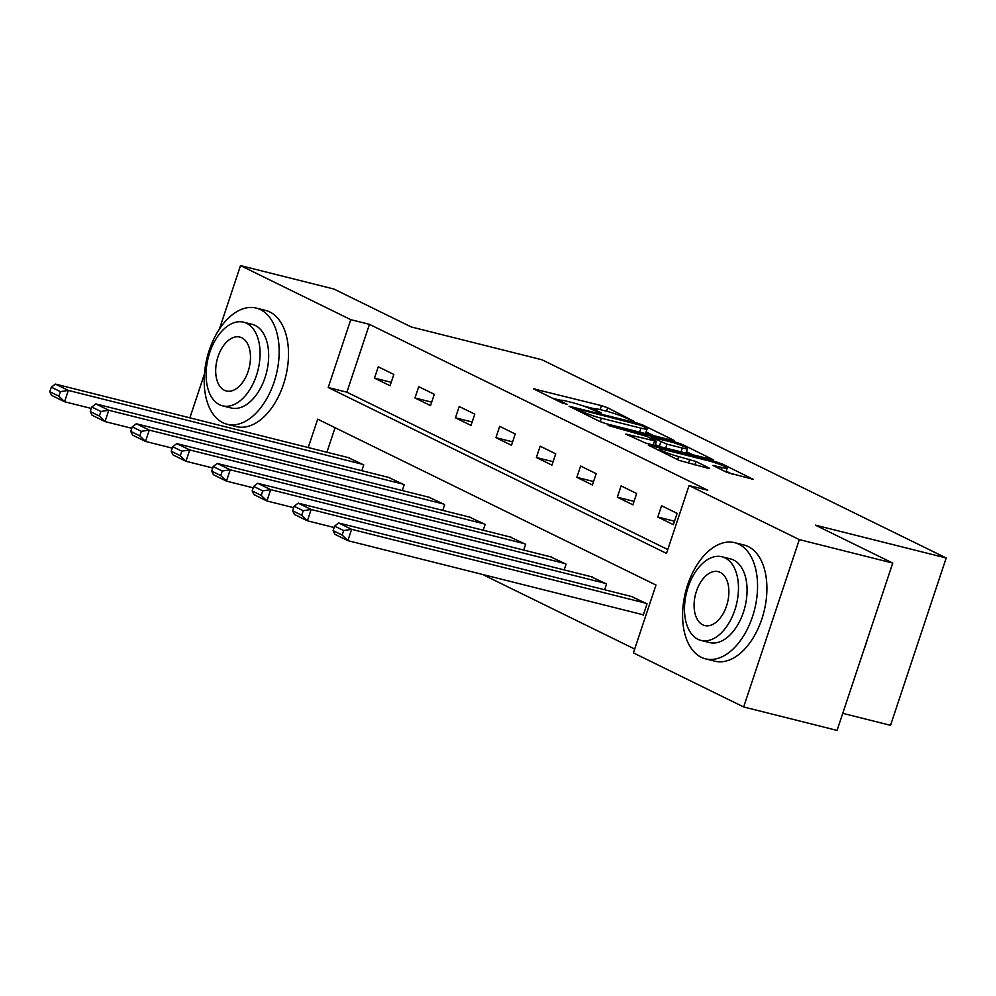 <?xml version="1.0" encoding="UTF-8"?>
<svg xmlns="http://www.w3.org/2000/svg" width="996" height="996" viewBox="0 0 996 996"><rect width="100%" height="100%" fill="white"/><g stroke="black" fill="none" stroke-linecap="round" stroke-linejoin="round"><path stroke-width="1.49" d="M633.954 421.296L607.672 407.8L601.46 405.633L533.532 388.826L561.383 402.658L567.073 404.339L563.014 402.222A15.052 1.519 18.4 0 1 560.474 400.417A15.052 1.519 18.4 0 1 566.612 401.176L572.102 402.558A15.052 1.519 18.4 0 1 591.998 409.493L599.841 412.73L601.186 412.892L597.127 410.788A15.052 1.519 18.4 0 1 594.587 408.983A15.052 1.519 18.4 0 1 600.713 409.742L606.215 411.124A15.052 1.519 18.4 0 1 626.098 418.059L633.954 421.296M726.594 472.291L753.237 479.35L722.399 464.049L716.186 461.883L648.259 445.075L679.098 460.376L707.683 468.157L709.6 468.394L708.803 467.834L695.943 461.522L678.637 456.566A12.575 1.27 18.4 0 1 666.112 452.533A12.575 1.27 18.4 0 1 659.887 449.258A12.575 1.27 18.4 0 1 665.017 449.893L708.467 460.799A12.575 1.27 18.4 0 1 720.992 464.846A12.575 1.27 18.4 0 1 727.217 468.108A12.575 1.27 18.4 0 1 722.1 467.485L712.937 465.431L726.594 472.291M219.369 329.153L240.509 265.596L333.921 289.039L411.224 326.949L541.998 359.78L946.2 557.984L815.425 525.153L892.74 563.064L799.327 539.608L743.663 706.961L633.406 652.89L655.978 585.05L317.674 419.167L308.225 447.553M240.509 265.596L350.766 319.654L328.207 387.506L666.511 553.39L689.07 485.55L799.327 539.608M689.07 485.55L707.758 490.231L369.454 324.347L350.766 319.654M672.126 440.282L674.043 440.518L673.246 439.958L643.204 425.217L636.992 423.051L569.065 406.244L599.903 421.545L606.116 423.711L672.126 440.282M682.795 444.639L713.646 459.928L645.719 443.12L625.849 434.082L656.451 441.278L647.126 436.534L608.133 425.454L676.583 442.461L682.795 444.639L682.397 445.847M842.753 713.335L890.536 725.325L946.2 557.984M369.454 324.347L346.882 392.187L667.781 549.543M374.496 378.119L390.071 385.751L393.831 374.446L378.256 366.814L374.496 378.119L391.204 382.315M414.971 397.964L430.533 405.596L434.293 394.292L418.731 386.66L414.971 397.964L431.679 402.16M455.446 417.81L471.008 425.441L474.768 414.137L459.206 406.505L455.446 417.81L472.154 422.005M495.921 437.655L511.483 445.287L515.243 433.982L499.681 426.35L495.921 437.655L512.629 441.851M536.383 457.5L551.958 465.132L555.718 453.827L540.143 446.196L536.383 457.5L553.091 461.696M576.858 477.345L592.421 484.977L596.181 473.673L580.618 466.041L576.858 477.345L593.566 481.541M617.333 497.191L632.896 504.823L636.656 493.518L621.093 485.886L617.333 497.191L634.041 501.386M657.808 517.036L673.371 524.668L677.131 513.363L661.568 505.731L657.808 517.036L674.516 521.232M482.612 574.48L634.689 649.043M335.067 427.695L326.912 452.234M348.077 457.55L363.739 464.895L361.809 470.685M388.552 477.395L404.202 484.741L402.284 490.53M429.015 497.241L444.677 504.586L442.759 510.375M469.49 517.086L485.152 524.431L483.222 530.221M509.964 536.931L525.627 544.277L523.697 550.066M550.439 556.776L566.089 564.122L564.172 569.911M590.902 576.622L606.564 583.967L604.647 589.757M641.984 614.482L643.279 615.117L647.039 603.813L631.377 596.467M189.863 417.834L204.454 373.986M892.74 563.064L837.076 730.404L743.663 706.961M346.882 392.187L328.207 387.506M594.749 408.846L583.121 405.92M560.636 400.28L552.257 398.176M653.812 435.688L646.105 431.903M640.864 425.304L578.576 409.232L577.792 409.468L581.477 411.273A15.052 1.519 18.4 0 0 601.372 418.22L640.976 428.168A15.052 1.519 18.4 0 0 647.101 428.915A15.052 1.519 18.4 0 0 644.561 427.11L640.864 425.304M645.433 433.584A15.052 1.519 18.4 0 0 645.595 433.434L647.101 428.915M686.431 451.674L693.415 455.097M682.31 448.013A12.575 1.27 18.4 0 0 687.439 448.648A12.575 1.27 18.4 0 0 681.214 445.374A12.575 1.27 18.4 0 0 668.69 441.34L651.459 437.256L667.009 444.179L682.31 448.013L680.99 451.985M685.908 453.217A12.575 1.27 18.4 0 0 685.933 453.168L687.439 448.648M660.784 442L659.302 446.532L655.343 444.59M733.006 474.519L726.196 471.183M362.444 464.261L68.313 390.42L55.34 384.07L349.471 457.899M60.383 391.64L68.313 390.42L64.553 401.737L51.58 395.375L49.8 391.714L58.876 396.171L60.383 391.64L51.306 387.195L49.8 391.714M91.308 408.447L64.553 401.737L58.876 396.171M55.34 384.07L51.306 387.195M260.491 309.632A59.885 35.607 -75.9 0 0 256.258 308.088A59.885 35.607 -75.9 0 0 208.127 353.866A59.885 35.607 -75.9 0 0 222.867 422.702A59.885 35.607 -75.9 0 0 227.1 424.259A59.885 35.607 -75.9 0 0 275.232 378.48A59.885 35.607 -75.9 0 0 260.491 309.632M227.1 424.259L236.438 426.599A59.885 35.607 -75.9 0 0 284.57 380.821A59.885 35.607 -75.9 0 0 269.829 311.985A59.885 35.607 -75.9 0 0 265.608 310.428L256.258 308.088M243.584 322.194L252.175 324.347A43.114 25.635 104.1 0 1 255.225 325.468A43.114 25.635 104.1 0 1 265.832 375.031A43.114 25.635 104.1 0 1 231.184 407.987L222.581 405.833A43.114 25.635 -75.9 0 0 257.242 372.878A43.114 25.635 -75.9 0 0 246.622 323.302A43.114 25.635 -75.9 0 0 243.584 322.194A43.114 25.635 -75.9 0 0 208.936 355.149A43.114 25.635 -75.9 0 0 219.543 404.725A43.114 25.635 -75.9 0 0 222.581 405.833M224.361 390.245A27.788 16.521 -75.9 0 0 226.316 390.967A27.788 16.521 -75.9 0 0 248.651 369.728A27.788 16.521 -75.9 0 0 241.816 337.781A27.788 16.521 -75.9 0 0 239.849 337.059A27.788 16.521 -75.9 0 0 217.514 358.299A27.788 16.521 -75.9 0 0 224.361 390.245M738.883 544.214A59.885 35.607 -75.9 0 0 734.662 542.671A59.885 35.607 -75.9 0 0 686.53 588.437A59.885 35.607 -75.9 0 0 701.271 657.285A59.885 35.607 -75.9 0 0 705.492 658.842A59.885 35.607 -75.9 0 0 753.623 613.063A59.885 35.607 -75.9 0 0 738.883 544.214M705.492 658.842L714.842 661.182A59.885 35.607 -75.9 0 0 762.973 615.404A59.885 35.607 -75.9 0 0 748.22 546.567A59.885 35.607 -75.9 0 0 744 545.011L734.662 542.671M721.988 556.776L730.578 558.93A43.114 25.635 104.1 0 1 733.616 560.051A43.114 25.635 104.1 0 1 744.236 609.614A43.114 25.635 104.1 0 1 709.575 642.569L700.985 640.416A43.114 25.635 -75.9 0 0 735.633 607.46A43.114 25.635 -75.9 0 0 725.026 557.885A43.114 25.635 -75.9 0 0 721.988 556.776A43.114 25.635 -75.9 0 0 687.327 589.732A43.114 25.635 -75.9 0 0 697.947 639.295A43.114 25.635 -75.9 0 0 700.985 640.416M702.753 624.828A27.788 16.521 -75.9 0 0 704.72 625.55A27.788 16.521 -75.9 0 0 727.055 604.311A27.788 16.521 -75.9 0 0 720.208 572.364A27.788 16.521 -75.9 0 0 718.253 571.642A27.788 16.521 -75.9 0 0 695.918 592.881A27.788 16.521 -75.9 0 0 702.753 624.828M867.267 639.631A58.453 34.748 104.1 0 1 863.818 650.002M402.907 484.106L108.788 410.265L95.815 403.915L389.934 477.744M100.857 411.485L108.788 410.265L105.028 421.582L92.055 415.22L90.275 411.56L99.351 416.017L100.857 411.485L91.781 407.04L90.275 411.56M131.783 428.292L105.028 421.582L99.351 416.017M95.815 403.915L91.781 407.04M443.382 503.951L149.263 430.11L136.29 423.761L430.409 497.589M141.332 431.33L149.263 430.11L145.503 441.427L132.53 435.065L130.75 431.405L139.826 435.862L141.332 431.33L132.244 426.886L130.75 431.405M172.246 448.138L145.503 441.427L139.826 435.862M136.29 423.761L132.244 426.886M483.857 523.796L189.726 449.955L176.765 443.606L470.884 517.434M181.795 451.176L189.726 449.955L185.966 461.273L172.993 454.911L171.212 451.25L180.301 455.707L181.795 451.176L172.719 446.731L171.212 451.25M212.721 467.983L185.966 461.273L180.301 455.707M176.765 443.606L172.719 446.731M524.332 543.642L230.201 469.801L217.228 463.451L511.359 537.28M222.27 471.021L230.201 469.801L226.441 481.118L213.468 474.756L211.687 471.096L220.763 475.553L222.27 471.021L213.194 466.576L211.687 471.096M253.196 487.828L226.441 481.118L220.763 475.553M217.228 463.451L213.194 466.576M564.794 563.487L270.675 489.646L257.703 483.297L551.821 557.125M262.745 490.866L270.675 489.646L266.916 500.963L253.943 494.601L252.162 490.941L261.238 495.398L262.745 490.866L253.669 486.422L252.162 490.941M293.671 507.674L266.916 500.963L261.238 495.398M257.703 483.297L253.669 486.422M605.269 583.332L311.15 509.491L298.178 503.142L592.296 576.97M303.22 510.711L311.15 509.491L307.391 520.808L294.418 514.446L292.637 510.786L301.713 515.243L303.22 510.711L294.131 506.267L292.637 510.786M334.133 527.519L307.391 520.808L301.713 515.243M298.178 503.142L294.131 506.267M645.744 603.178L351.613 529.337L338.652 522.987L632.771 596.816M343.682 530.557L351.613 529.337L347.853 540.654L334.88 534.292L333.1 530.631L342.188 535.089L343.682 530.557L334.606 526.112L333.1 530.631M643.379 614.831L347.853 540.654L342.188 535.089M338.652 522.987L334.606 526.112M596.803 411.771L597.127 410.788M562.69 403.206L563.014 402.222M535.201 389.81L535.45 389.063M600.14 409.593L601.46 405.633M606.552 411.199L607.672 407.8M570.72 407.227L570.969 406.48M636.73 423.835L636.992 423.051M642.856 426.276L643.204 425.217M577.443 410.526L577.792 409.468M581.129 412.332L581.477 411.273M600.215 421.682L601.372 418.22M639.656 432.127L640.976 428.168M627.505 435.078L627.766 434.318M653.214 445.013L654.534 441.041M676.222 443.569L676.583 442.461M651.907 438.875L652.255 437.817M665.689 448.138L667.009 444.179M714.605 466.414L714.854 465.667M721.353 469.726L722.1 467.485M677.616 459.642L678.637 456.566M688.41 463.314L689.73 459.355M694.81 464.933L695.943 461.522M649.915 446.059L650.176 445.312M715.825 462.978L716.186 461.883M722 465.244L722.399 464.049M594.077 410.514L594.587 408.983M559.964 401.961L560.474 400.417M576.846 410.228L577.232 409.07M655.057 445.473L656.451 441.278M651.06 438.464L651.459 437.256M725.935 471.98L727.217 468.108M659.402 450.715L659.887 449.258"/></g></svg>
